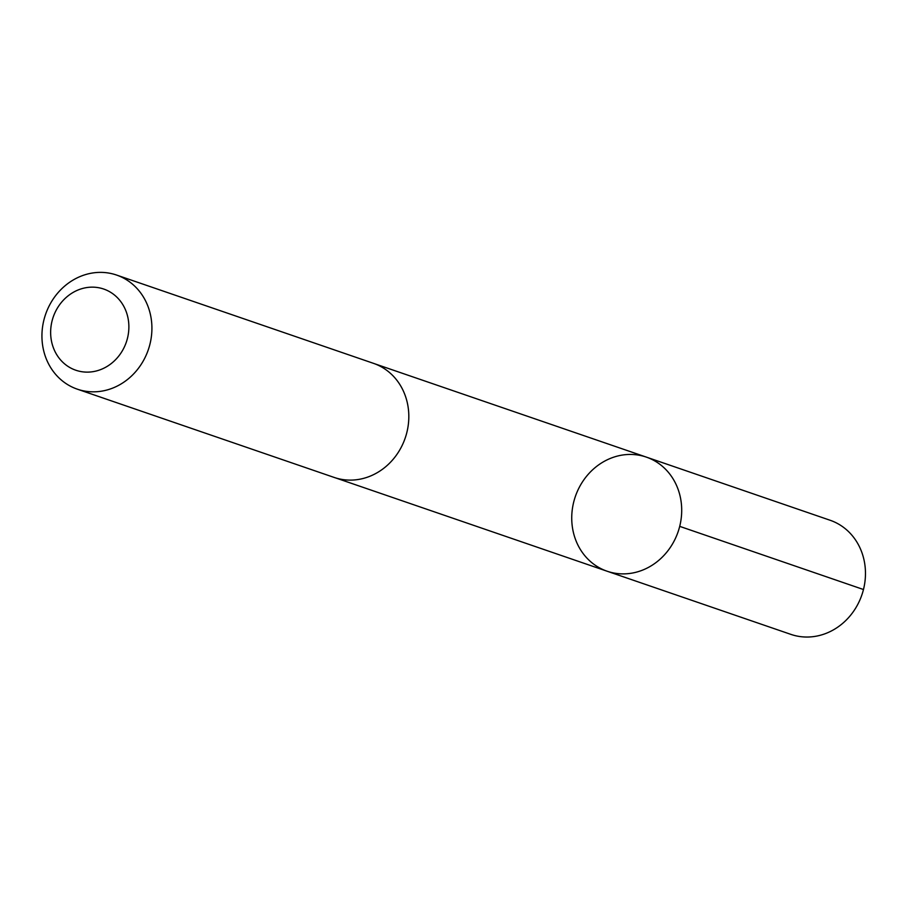 <?xml version="1.0" encoding="UTF-8"?>
<svg xmlns="http://www.w3.org/2000/svg" width="911" height="911" viewBox="0 0 911 911"><rect width="100%" height="100%" fill="white"/><g stroke="black" fill="none" stroke-linecap="round" stroke-linejoin="round"><path stroke-width="1.37" d="M571.755 519.669A60.331 54.318 109 0 1 646.32 457.106A60.331 54.318 109 0 1 678.091 531.808A60.331 54.318 109 0 1 607.102 571.22A60.331 54.318 109 0 1 571.755 519.669M790.873 634.375A60.342 54.33 -71 0 0 865.45 571.801A60.342 54.33 -71 0 0 830.092 520.249L646.32 457.106A60.331 54.318 109 0 1 678.091 531.808A60.331 54.318 109 0 1 607.102 571.22L790.873 634.375M77.321 389.168L334.223 477.455A60.342 54.33 -71 0 0 408.8 414.881A60.342 54.33 -71 0 0 373.442 363.33L116.54 275.042A60.342 54.33 -71 0 0 45.55 314.454A60.342 54.33 -71 0 0 77.321 389.168A60.342 54.33 -71 0 0 151.898 326.605A60.342 54.33 -71 0 0 116.54 275.042M128.861 325.728A42.919 38.638 -71 0 0 69.27 294.959A42.919 38.638 -71 0 0 71.149 368.238A42.919 38.638 -71 0 0 128.861 325.728M679.708 526.364L863.469 589.519M335.385 477.831L607.102 571.22M374.592 363.74L646.32 457.106"/></g></svg>
